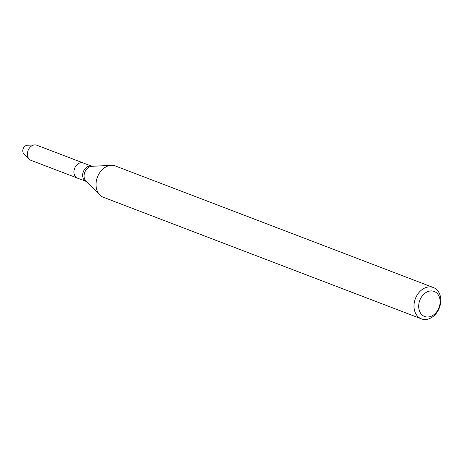 <?xml version="1.0" encoding="UTF-8"?>
<svg xmlns="http://www.w3.org/2000/svg" width="464" height="464" viewBox="0 0 464 464"><rect width="100%" height="100%" fill="white"/><g stroke="black" fill="none" stroke-linecap="round" stroke-linejoin="round"><path stroke-width="0.7" d="M77.517 178.124A8.103 6.206 -69.1 0 1 74.611 168.339A8.103 6.206 -69.1 0 1 83.305 162.986L36.749 145.191A8.103 6.206 -69.1 0 0 34.748 144.878A8.103 6.206 -69.1 0 0 28.06 150.545A8.103 6.206 -69.1 0 0 29.261 159.227A8.103 6.206 -69.1 0 0 30.966 160.329L77.517 178.124A8.103 6.206 -69.1 0 1 74.611 168.339A8.103 6.206 -69.1 0 1 83.305 162.986L91.965 166.298A8.103 6.206 -69.1 0 0 83.334 171.674A8.103 6.206 -69.1 0 0 86.176 181.436L77.517 178.124M421.405 318.861L103.443 197.31A16.768 12.847 -69.1 0 1 99.928 195.025A16.768 12.847 -69.1 0 1 97.434 177.062A16.768 12.847 -69.1 0 1 111.273 165.341A16.768 12.847 -69.1 0 1 115.42 165.984L433.382 287.535A16.768 12.847 -69.1 0 1 440.8 300.51A16.768 12.847 -69.1 0 1 421.405 318.861A16.768 12.847 -69.1 0 1 415.396 298.613A16.768 12.847 -69.1 0 1 433.382 287.535M440.133 301.82A13.415 10.278 -69.1 0 1 423.928 316.193A13.415 10.278 -69.1 0 1 424.16 293.892A13.415 10.278 -69.1 0 1 440.133 301.82M29.261 159.227L23.931 153.955A4.918 3.77 -69.1 0 1 23.2 148.683A4.918 3.77 -69.1 0 1 27.26 145.249L34.748 144.878M99.928 195.025L86.06 181.325A8.485 6.502 -69.1 0 1 84.802 172.231A8.485 6.502 -69.1 0 1 91.802 166.303L111.273 165.341"/></g></svg>
